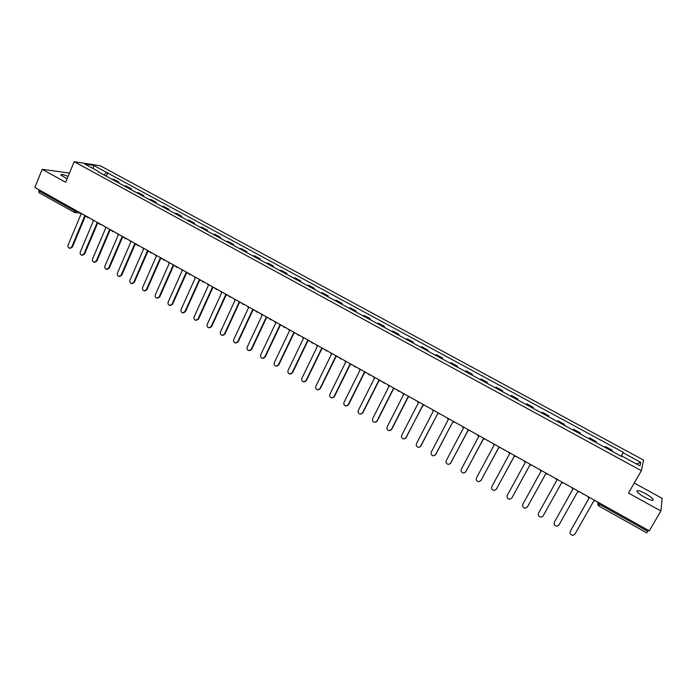 <?xml version="1.0" encoding="UTF-8"?>
<svg xmlns="http://www.w3.org/2000/svg" width="697" height="697" viewBox="0 0 697 697"><rect width="100%" height="100%" fill="white"/><g stroke="black" fill="none" stroke-linecap="round" stroke-linejoin="round"><path stroke-width="1.05" d="M68.123 176.385C63.096 174.424 60.674 173.98 60.839 175.052L67.112 178.85M644.716 497.318C650.876 500.481 653.673 501.143 653.098 499.296C651.904 497.702 649.325 495.785 645.37 493.546C639.254 490.409 636.466 489.756 637.023 491.585C638.182 493.162 640.752 495.07 644.716 497.318M641.345 470.675L643.558 460.09L100.394 165.799L74.17 161.695L641.345 470.675L628.485 493.075L660.904 510.971L649.299 530.835L34.85 187.467L42.203 169.319L65.692 182.292L74.17 161.695M660.904 510.971L662.15 498.355L634.244 483.038M39.154 192.712L38.753 190.804L74.109 210.564L78.09 211.635M39.137 189.863L38.753 190.804M69.491 173.056L42.203 169.319M648.454 530.365L646.79 532.787M611.922 451.194L612.288 450.297L605.484 446.594L605.092 447.483M605.013 447.439L605.484 446.594M595.813 442.429L596.24 441.576L589.488 437.899L589.035 438.744M589.026 438.744L589.488 437.899M579.834 433.743L580.322 432.915L573.631 429.282L573.117 430.084M579.86 433.752L580.322 432.915M563.986 425.118L564.535 424.334L557.896 420.727L557.312 421.493M564.073 425.17L564.535 424.334M548.26 416.571L548.87 415.821L542.283 412.241L541.647 412.972M548.417 416.658L548.87 415.821M532.665 408.085L533.336 407.379L526.801 403.824L526.104 404.521M532.891 408.207L533.336 407.379M517.191 399.669L517.923 398.998L511.441 395.469L510.683 396.131M517.479 399.825L517.923 398.998M501.849 391.322L502.633 390.686L496.203 387.192L495.393 387.811M502.197 391.514L502.633 390.686M486.619 383.045L487.464 382.435L481.087 378.968L480.216 379.56M487.029 383.263L487.464 382.435M471.521 374.829L472.418 374.263L466.084 370.813L465.16 371.37M471.982 375.082L472.418 374.263M456.535 366.674L457.485 366.143L451.203 362.728L450.227 363.25M457.058 366.962L457.485 366.143M441.663 358.589L442.673 358.092L436.444 354.703L435.407 355.191M442.255 358.911L442.673 358.092M426.912 350.565L427.975 350.103L421.79 346.74L420.709 347.193M427.557 350.922L427.975 350.103M412.275 342.61L413.391 342.175L407.257 338.838L406.124 339.256M412.981 342.985L413.391 342.175M397.76 334.708L398.919 334.307L392.829 330.997L391.644 331.389M398.51 335.118L398.919 334.307M383.35 326.876L384.561 326.501L378.523 323.216L377.286 323.574M384.16 327.311L384.561 326.501M369.053 319.095L370.316 318.756L364.313 315.497L363.032 315.819M369.915 319.566L370.316 318.756M354.86 311.376L356.176 311.062L350.225 307.83L348.892 308.135M355.775 311.873L356.176 311.062M340.781 303.718L342.14 303.439L336.233 300.224L334.856 300.494M341.748 304.249L342.14 303.439M326.806 296.12L328.217 295.868L322.354 292.679L320.925 292.923M327.825 296.678L328.217 295.868M312.944 288.575L314.399 288.358L308.579 285.195L307.107 285.404M314.007 289.159L314.399 288.358M299.179 281.091L300.677 280.9L294.909 277.763L293.393 277.946M300.302 281.701L300.677 280.9M285.526 273.668L287.068 273.494L281.335 270.384L279.776 270.541M286.694 274.296L287.068 273.494M271.969 266.289L273.555 266.149L267.866 263.065L266.263 263.187M273.18 266.951L273.555 266.149M258.509 258.97L260.147 258.866L254.501 255.799L252.854 255.895M259.772 259.659L260.147 258.866M245.161 251.713L246.834 251.626L241.232 248.585L239.541 248.655M246.468 252.427L246.834 251.626M231.901 244.499L233.626 244.447L228.058 241.423L226.325 241.467M233.26 245.239L233.626 244.447M218.745 237.346L220.505 237.311L214.99 234.314L213.212 234.331M220.147 238.104L220.505 237.311M205.685 230.245L207.488 230.237L202.008 227.257L200.196 227.257M207.131 231.029L207.488 230.237M192.72 223.188L194.568 223.214L189.122 220.252L187.266 220.226M194.21 223.998L194.568 223.214M179.852 216.192L181.734 216.236L176.332 213.299L174.442 213.247M181.386 217.028L181.734 216.236M167.08 209.248L168.996 209.318L163.638 206.399L161.704 206.321M168.657 210.102L168.996 209.318M154.394 202.348L156.355 202.444L151.031 199.551L149.062 199.447M156.015 203.228L156.355 202.444M141.805 195.5L143.8 195.613L138.52 192.747L136.507 192.616M143.469 196.397L143.8 195.613M129.311 188.704L131.341 188.843L126.096 185.994L124.049 185.838M131.01 189.628L131.341 188.843M116.896 181.952L118.969 182.117L113.759 179.286L111.677 179.112M118.638 182.893L118.969 182.117M621.332 456.308L623.17 452.806L640.743 462.346L639.968 465.884L622.09 456.16L621.829 456.579M98.111 171.732L621.942 456.64L622.09 456.16M98.042 171.209L84.712 163.961L93.503 165.328L106.667 172.473L104.027 174.947M623.17 452.806L623.318 452.353L106.667 172.473M621.132 456.204L623.318 452.353M106.353 176.219L107.852 172.647M640.743 462.346L636.413 463.949M93.215 168.578L93.503 165.328M587.676 496.403L589.043 498.137L570.251 531.375C569.623 533.736 570.599 535.043 573.169 535.279L574.981 534.076L593.835 500.821L596.048 501.082M570.216 531.445L589.009 498.12M571.54 487.377L572.899 489.111L554.307 522.28C553.679 524.606 554.62 525.895 557.138 526.174L558.994 524.954L577.647 491.768L579.843 492.021M554.376 522.149L572.882 489.102M555.526 478.438L556.877 480.155L538.485 513.262C537.866 515.545 538.781 516.834 541.238 517.139L543.137 515.911L561.59 482.786L563.768 483.038M539.652 469.56L540.994 471.277L522.802 504.314C522.184 506.553 523.072 507.843 525.477 508.174L527.411 506.946L545.664 473.89L547.825 474.126M545.69 473.899L527.463 506.867M523.909 460.761L525.242 462.468L507.242 495.436C506.623 497.641 507.494 498.921 509.838 499.279L511.816 498.05L529.868 465.056L532.011 465.291M529.912 465.082L511.764 498.137M508.287 452.039L509.612 453.73L491.803 486.637C491.193 488.806 492.038 490.078 494.339 490.461L496.342 489.224L514.203 456.3L516.329 456.526M514.264 456.335L496.212 489.433M492.796 443.379L494.103 445.061L476.487 477.907C475.885 480.041 476.704 481.313 478.961 481.705L480.991 480.468L498.669 447.613L500.768 447.831M498.747 447.657L480.782 480.799M477.428 434.789L478.726 436.461L461.301 469.238C460.7 471.346 461.501 472.61 463.705 473.028L465.762 471.791L483.248 438.988L485.339 439.206M483.352 439.049L465.474 472.217M462.181 426.268L463.479 427.932L446.228 460.647C445.636 462.73 446.42 463.984 448.58 464.411L450.663 463.174L467.957 430.441L470.031 430.65M468.088 430.511L450.279 463.697M447.056 417.817L448.345 419.472L431.277 452.118C430.694 454.174 431.46 455.42 433.578 455.873L435.677 454.627L452.789 421.964L435.216 455.237M452.937 422.042L454.845 422.164M432.062 409.435L433.334 411.082L416.449 443.658C415.865 445.688 416.614 446.934 418.697 447.396L420.814 446.15L437.742 413.548L420.265 446.838M437.89 413.635L439.781 413.748M417.172 401.115L418.435 402.753L401.733 435.268C401.158 437.272 401.89 438.509 403.929 438.979L406.063 437.733L422.818 405.201L424.83 405.401M423.001 405.305L405.436 438.5M402.404 392.864L403.659 394.493L387.131 426.947C386.565 428.925 387.279 430.154 389.283 430.633L391.426 429.396L408.006 396.924L410.002 397.116M408.207 397.037L391.792 429.178L390.721 430.215M387.759 384.683L389.004 386.304L372.651 418.679C372.085 420.639 372.782 421.859 374.751 422.356L376.903 421.11L393.317 388.708L395.295 388.891M393.535 388.83L377.286 420.91L376.136 421.981M373.217 376.554L374.455 378.166L358.275 410.481C357.718 412.424 358.406 413.635 360.34 414.14L362.501 412.894L378.732 380.562L380.701 380.736M378.976 380.693L362.902 412.702L361.656 413.818M358.798 368.495L360.027 370.098L344.013 402.352C343.464 404.269 344.135 405.48 346.034 405.985L348.204 404.739L364.27 372.477L366.221 372.642M364.531 372.616L348.622 404.565L347.298 405.706M344.492 360.497L345.712 362.1L329.864 394.284C329.315 396.175 329.977 397.377 331.842 397.9L334.02 396.654L349.92 364.453L351.846 364.618M350.199 364.601L334.455 396.48L333.053 397.656M330.291 352.569L331.502 354.154L315.819 386.269C315.279 388.151 315.924 389.344 317.762 389.867L319.949 388.63L335.675 356.489L337.531 356.672M335.971 356.646L320.393 388.464L318.93 389.658M316.203 344.693L317.405 346.27L301.879 378.323C301.348 380.187 301.984 381.372 303.796 381.904L305.983 380.658L321.552 348.587L323.452 348.744M321.857 348.753L306.445 380.51L304.911 381.721M302.219 336.878L303.413 338.446L288.053 370.438C287.521 372.276 288.149 373.461 289.935 373.993L292.121 372.756L307.525 340.746L309.416 340.903M307.856 340.92L292.592 372.616L291.006 373.836M288.34 329.123L289.534 330.692L274.33 362.614C273.808 364.435 274.418 365.62 276.178 366.152L278.364 364.914L293.611 332.974L295.484 333.114M293.96 333.149L278.852 364.784L277.206 366.012M274.574 321.43L275.751 322.981L260.704 354.843C260.19 356.655 260.8 357.822 262.525 358.363L264.712 357.125L279.802 325.246L281.658 325.386M280.168 325.438L265.217 357.003L263.518 358.249M260.913 313.789L262.081 315.34L247.191 347.132C246.677 348.927 247.278 350.094 248.977 350.635L251.164 349.397L266.097 317.588L267.944 317.727M266.481 317.78L251.687 349.293L249.935 350.539M247.348 306.218L248.507 307.752L233.774 339.483C233.268 341.26 233.852 342.427 235.534 342.968L237.721 341.73L252.497 309.982L254.327 310.113M254.457 310.191L254.013 310.235M252.898 310.182L238.252 341.635L236.457 342.88M233.887 298.691L235.046 300.224L220.461 331.885C219.956 333.654 220.54 334.813 222.186 335.353L224.373 334.124L239.001 302.437L240.813 302.568M240.962 302.646L240.474 302.69M239.419 302.646L224.922 334.029L223.084 335.283M220.531 291.233L221.681 292.757L207.244 324.349C206.748 326.1 207.314 327.25 208.943 327.799L211.13 326.571L225.61 294.953L227.405 295.075M227.57 295.162L227.039 295.206M226.046 295.162L211.688 326.484L209.814 327.738M207.27 283.818L208.412 285.334L194.123 316.865C193.635 318.607 194.193 319.749 195.805 320.306L197.983 319.069L212.315 287.521L214.092 287.634M214.275 287.739L213.7 287.774M212.759 287.73L198.558 318.999L196.65 320.254M194.114 276.465L195.247 277.972L181.098 309.442C180.619 311.167 181.168 312.308 182.753 312.857L184.932 311.629L199.115 280.142L200.884 280.255M201.084 280.36L200.475 280.403M199.586 280.36L185.515 311.559L183.581 312.822M181.054 269.164L182.178 270.671L168.177 302.071C167.698 303.787 168.247 304.92 169.807 305.469L171.976 304.24L186.021 272.815L187.772 272.928M187.99 273.041L187.345 273.076M186.5 273.041L172.577 304.188L170.608 305.443M168.09 261.924L169.205 263.414L155.344 294.753C154.873 296.452 155.414 297.584 156.956 298.142L159.116 296.905L173.022 265.548L174.755 265.653M174.991 265.784L174.311 265.81M173.518 265.775L159.735 296.861L157.731 298.116M155.213 254.727L156.328 256.217L142.606 287.486C142.144 289.177 142.676 290.3 144.201 290.858L146.353 289.63L160.118 258.334L161.843 258.43M162.087 258.57L161.373 258.596M160.624 258.561L146.98 289.586L144.959 290.841M142.441 247.592L143.547 249.073L129.964 280.281C129.503 281.954 130.025 283.078 131.533 283.627L133.685 282.398L147.302 251.173L149.019 251.268M149.28 251.417L148.539 251.434M147.834 251.408L134.321 282.372L132.273 283.618M129.764 240.509L130.853 241.981L117.41 273.119C116.957 274.792 117.471 275.899 118.96 276.456L121.104 275.228L134.591 244.063L136.29 244.15M139.112 245.727L135.802 244.325M135.131 244.298L121.757 275.21L119.692 276.448M117.174 233.469L118.263 234.933L104.951 266.019C104.506 267.674 105.012 268.781 106.475 269.33L108.619 268.101L121.966 237.006L122.524 237.241L109.281 268.092L107.199 269.33M123.892 237.268L123.134 237.268M122.524 237.241L123.648 237.093M104.672 226.481L105.752 227.945L92.579 258.962C92.135 260.608 92.64 261.706 94.086 262.264L96.221 261.035L109.429 230.001L109.978 230.237L96.892 261.026L94.792 262.264M111.302 230.28L110.562 230.263M109.978 230.237L111.102 230.08M92.265 219.555L93.337 221.001L80.303 251.957C79.859 253.595 80.355 254.684 81.784 255.241L83.91 254.013L96.988 223.049L98.652 223.118M98.808 223.336L98.077 223.31M97.58 223.284L84.598 254.022L82.481 255.241M79.946 212.672L81.018 214.11L68.106 245.004C67.67 246.625 68.158 247.714 69.578 248.271L71.695 247.043L84.642 216.14L86.289 216.209M86.402 216.445L85.687 216.401M85.243 216.384L72.392 247.06L70.24 248.28M76.984 211.008L74.832 212.62L74.204 212.393L74.501 209.623M597.948 502.136L597.773 502.964L599.647 504.428L647.853 531.384M598.043 502.197L597.817 505.046M124.597 185.803L129.851 188.66M137.048 192.572L142.345 195.448M149.594 199.394L154.926 202.296M162.227 206.26L167.594 209.187M174.947 213.186L180.366 216.122M187.772 220.156L193.226 223.118M200.684 227.178L206.173 230.167M213.691 234.253L219.224 237.259M226.795 241.38L232.371 244.412M240.003 248.559L245.614 251.608M253.299 255.79L258.962 258.866M266.707 263.074L272.405 266.176M280.203 270.419L285.944 273.546M293.812 277.815L299.597 280.961M307.516 285.273L313.345 288.445M321.326 292.784L327.198 295.972M335.24 300.346L341.164 303.57M349.267 307.978L355.235 311.219M363.398 315.663L369.41 318.93M377.635 323.399L383.69 326.701M391.984 331.206L398.092 334.525M406.447 339.073L412.598 342.419M421.023 346.993L427.226 350.373M435.712 354.982L441.959 358.38M450.515 363.032L456.814 366.465M465.439 371.152L471.791 374.603M480.477 379.334L486.881 382.81M495.637 387.576L502.093 391.078M510.918 395.887L517.427 399.416M526.322 404.26L532.883 407.823M541.857 412.702L548.461 416.301M557.504 421.215L564.169 424.839M573.291 429.796L580 433.447M589.2 438.448L595.97 442.133M605.24 447.178L612.062 450.889M112.234 179.077L117.453 181.917M582.378 493.441L582.614 493.946M585.306 495.07L582.431 493.467M566.225 484.406L566.426 484.868M569.127 486.027L566.269 484.441M553.078 477.062L550.247 475.485M537.16 468.166L534.346 466.598M521.373 459.349L518.577 457.781M505.717 450.602L502.999 449.251M490.191 441.924L487.456 440.513M474.788 433.316L472.035 431.774M459.506 424.778L456.77 423.245M444.346 416.301L441.619 414.785M429.317 407.902L426.599 406.386M414.393 399.564L411.692 398.057M399.599 391.296L398.815 391.365L396.907 389.789M384.918 383.089L384.117 383.158L382.235 381.59M370.351 374.951L369.532 375.021L367.676 373.461M355.897 366.875L355.069 366.944L353.24 365.385M341.556 358.859L340.711 358.929L338.908 357.378M327.329 350.905L326.475 350.974L324.689 349.432M313.206 343.02L312.343 343.081L310.574 341.547M299.196 335.187L298.325 335.248L296.573 333.724M285.291 327.416L284.411 327.485L282.677 325.961M271.499 319.714L270.61 319.775L268.894 318.259M257.803 312.056L256.914 312.117L255.207 310.609M244.211 304.467L243.314 304.528L241.632 303.021M230.733 296.931L229.827 296.992L228.154 295.484M217.351 289.447L216.436 289.508L214.772 288.009M204.064 282.024L202.635 281.893M190.882 274.662L189.462 274.531M177.796 267.343L176.385 267.221M164.806 260.086L163.403 259.964M151.911 252.88L150.526 252.767M138.189 245.788L137.736 245.614M126.41 238.635L125.042 238.522M113.794 231.587L112.444 231.474M101.283 224.591L99.932 224.486M88.85 217.647L87.517 217.542M600.23 503.408L598.714 505.883M334.02 396.654L334.455 396.48M319.949 388.63L320.393 388.464M305.983 380.658L306.445 380.51M292.121 372.756L292.592 372.616M278.364 364.914L278.852 364.784M264.712 357.125L265.217 357.003M251.164 349.397L251.687 349.293M237.721 341.73L238.252 341.635M224.373 334.124L224.922 334.029M211.13 326.571L211.688 326.484M197.983 319.069L198.558 318.999M184.932 311.629L185.515 311.559M171.976 304.24L172.577 304.188M159.116 296.905L159.735 296.861M146.353 289.63L146.98 289.586M133.685 282.398L134.321 282.372M121.104 275.228L121.757 275.21M108.619 268.101L109.281 268.092M96.221 261.035L96.892 261.026M83.91 254.013L84.598 254.022M71.695 247.043L72.392 247.06M653.098 499.296L652.479 500.368M201.494 280.595L203.149 282.085M188.321 273.233L189.967 274.723M175.243 265.923L176.872 267.404M162.253 258.665L163.882 260.147M149.367 251.46L150.988 252.941M123.874 237.215L125.486 238.696M126.105 238.714L126.584 238.731M111.276 230.176L112.87 231.648M113.463 231.674L113.994 231.692M98.756 223.179L100.351 224.652M100.917 224.678L101.501 224.713M86.332 216.236L87.927 217.699M88.458 217.743L89.094 217.778M598.174 502.267L597.773 502.964L598.706 505.944L646.799 532.865M80.042 212.994L75.346 212.655M38.919 192.642L74.832 212.62"/></g></svg>

